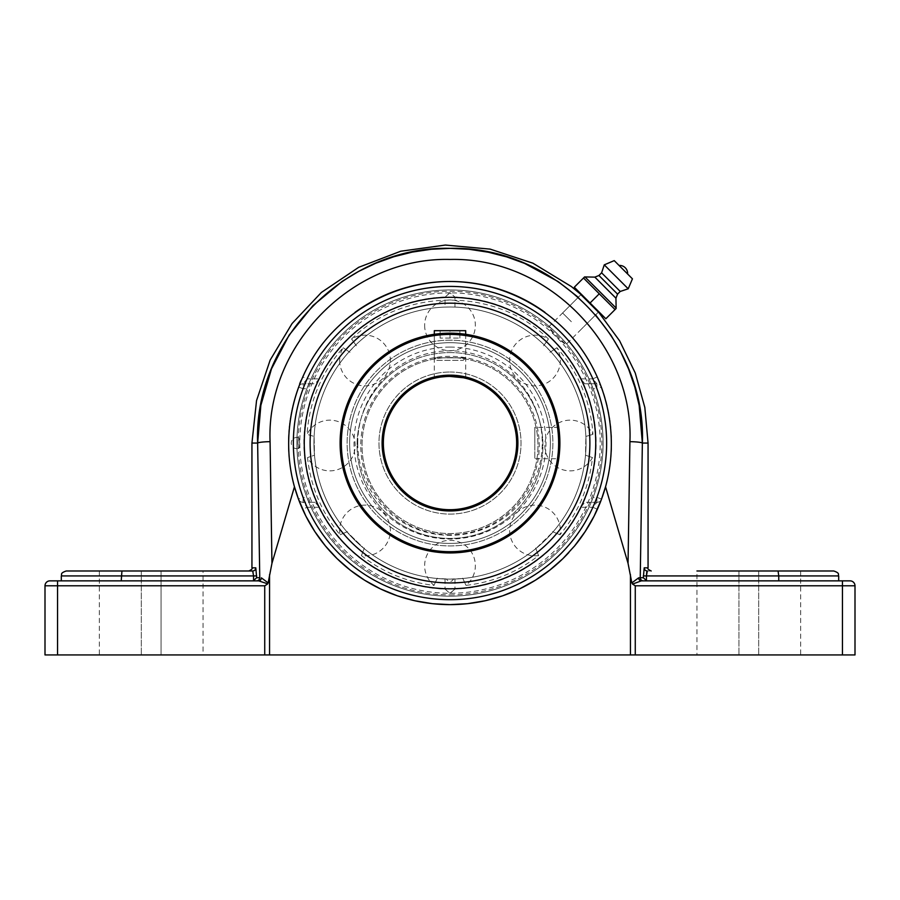 <?xml version="1.0" encoding="UTF-8"?>
<svg xmlns="http://www.w3.org/2000/svg" width="900" height="900" viewBox="0 0 900 900"><rect width="100%" height="100%" fill="white"/><g stroke="black" fill="none" stroke-linecap="round" stroke-linejoin="round"><path stroke-width="0.67" stroke-dasharray="4.5 3.38" d="M266.389 583.403L258.683 580.86A3.139 2.7 -90 0 0 261.382 577.856L268.144 582.896L267.48 584.089M253.26 572.231L252.675 570.983A3.139 3.116 -90 0 0 255.791 567.844L256.68 577.721L253.204 580.86L256.657 580.86A3.139 3.105 -90 0 0 259.762 577.721L261.382 577.856M256.657 580.86L253.204 580.86M253.564 580.837L253.496 573.986M253.485 573.952L253.294 572.411M252.675 570.983C247.545 570.983 247.545 570.983 252.675 570.983M161.066 570.983L99.326 570.983L161.066 570.983L161.066 654.941L203.051 654.941L99.326 654.941L161.066 654.941L161.066 570.983M66.251 570.983L203.051 570.983L203.051 654.941M61.312 580.86L203.051 580.86M49.939 580.86A4.939 4.939 0 0 0 45 585.799A4.939 4.939 0 0 1 49.939 580.86L57.544 580.86L57.544 585.799L264.735 585.799L264.735 654.941L45 654.941M121.939 570.983L121.241 575.921L61.312 575.921M121.241 580.86L121.241 575.921L256.68 575.921M643.342 580.86L646.796 580.86L643.342 580.86A3.139 3.105 -90 0 1 640.238 577.721L643.32 577.721L646.796 580.86L778.759 580.86L778.759 575.921L643.32 575.921L644.209 567.844L648.056 567.844M646.988 571.365L647.325 570.983C652.455 570.983 652.455 570.983 647.325 570.983A3.139 3.116 -90 0 1 644.209 567.844M855 585.799L842.456 585.799L842.456 580.86L641.317 580.86A3.139 2.7 -90 0 1 638.617 577.856L640.238 577.721L642.364 443.059A12.544 1.395 0.8 0 0 629.921 441.664C633.994 345.577 547.762 257.04 450.236 259.447C352.744 256.804 266.085 345.015 270.079 441.664L271.946 563.366L268.155 582.896M632.52 584.089L631.856 582.896L638.617 577.856M696.949 654.941L800.674 654.941L696.949 654.941L696.949 570.983L800.674 570.983L696.949 570.983L778.061 570.983L778.759 575.921L838.688 575.921M778.061 570.983L833.749 570.983M778.759 580.86L646.796 580.86M256.68 577.721L259.762 577.721L257.636 443.059A12.544 1.395 179.2 0 1 270.079 441.664M578.295 297.304L595.609 314.91M631.845 582.896L628.054 563.366L629.921 441.664M855 654.941L264.735 654.941M271.946 563.366L294.457 486.776L298.598 499.466L305.865 516.082L314.887 531.664L325.395 545.929L337.072 558.619L350.123 570.06L364.702 580.275L380.543 588.949L397.361 595.822L414.81 600.75L432.495 603.686L450 604.631L467.505 603.686L485.19 600.75L502.639 595.822L519.457 588.949L535.298 580.275L549.877 570.06L562.928 558.619L574.605 545.929L585.113 531.664L594.135 516.082L601.403 499.466L605.543 486.776C618.919 438.739 608.794 385.301 578.779 345.476C548.561 305.809 499.871 281.61 450 281.486C400.129 281.61 351.439 305.809 321.221 345.476C291.206 385.301 281.081 438.739 294.457 486.776A161.572 161.572 0 0 1 355.027 312.345M544.972 312.345A161.572 161.572 0 0 1 605.543 486.776L628.054 563.366M300.994 380.576L302.625 376.83A161.572 161.572 0 0 1 597.375 376.83L601.549 387.011A161.572 161.572 0 0 1 601.549 499.095A4.939 4.939 0 0 1 596.914 502.324A4.939 4.939 0 0 0 601.549 499.095L597.375 509.287A161.572 161.572 0 0 1 302.625 509.287L307.125 507.262L303.086 502.324A4.939 4.939 0 0 1 298.451 499.095A161.572 161.572 0 0 1 298.451 387.011L299.678 383.805M597.375 376.83L592.875 378.855L596.914 383.794L584.786 383.794L580.837 378.855A145.744 145.744 0 0 0 319.162 378.855L315.214 383.794L303.086 383.794L303.086 388.733L298.451 387.011A4.939 4.939 0 0 1 303.086 383.794L309.026 383.794L306.877 388.733L303.086 388.733A156.634 156.634 0 0 0 303.086 497.385L306.877 497.385L309.026 502.324L303.086 502.324L315.214 502.324L319.162 507.262A145.744 145.744 0 0 0 580.837 507.262L584.786 502.324L596.914 502.324L592.875 507.262L597.375 509.287M302.625 509.287L298.451 499.095L303.086 497.385L303.086 502.324A4.939 4.939 0 0 1 298.451 499.095M601.549 499.095L596.914 497.385A156.634 156.634 0 0 0 596.914 388.733L593.123 388.733L590.974 383.794L596.914 383.794A4.939 4.939 0 0 1 601.549 387.011L596.914 388.733L596.914 383.794A4.939 4.939 0 0 1 601.549 387.011M298.451 387.011A4.939 4.939 0 0 1 303.086 383.794L307.125 378.855L302.625 376.83M596.914 502.324L590.974 502.324L593.123 497.385L596.914 497.385L596.914 502.324M309.026 383.794L315.214 383.794M590.974 502.324L584.786 502.324M593.123 388.733A153.09 153.09 0 0 1 593.123 497.385M584.786 383.794L590.974 383.794M306.877 497.385A153.09 153.09 0 0 1 306.877 388.733M315.214 502.324L309.026 502.324M558.248 334.811C552.892 329.546 549.697 326.925 548.663 326.936C548.651 327.96 551.273 331.166 556.538 336.521C561.892 341.786 565.099 344.407 566.123 344.396C566.134 343.361 563.512 340.166 558.248 334.811M842.456 580.86L850.061 580.86M568.89 552.476A161.572 161.572 0 0 0 574.605 545.929M548.663 326.936L580.928 294.66L590.04 303.019L598.399 312.131L566.123 344.396M571.342 321.716L562.613 312.986L571.342 321.716M615.049 309.566L583.492 278.01L574.29 287.213L605.846 318.769L615.049 309.566M562.613 312.986L581.344 294.255L598.804 311.715L590.074 302.985L599.265 293.794M585.259 277.189L615.87 307.8M619.065 265.455L627.604 273.994M604.26 264.847L628.211 288.799M601.605 272.824L620.235 291.454M598.939 275.49L617.569 294.12M594.855 277.121L615.938 298.204M450 543.42A100.361 100.361 0 0 0 550.361 443.059A100.361 100.361 0 0 0 450 342.697A100.361 100.361 0 0 0 349.639 443.059A100.361 100.361 0 0 0 450 543.42A100.361 100.361 0 0 0 550.361 443.059A100.361 100.361 0 0 0 450 342.697A100.361 100.361 0 0 0 349.639 443.059A100.361 100.361 0 0 0 450 543.42A100.361 100.361 0 0 0 550.361 443.059A100.361 100.361 0 0 0 450 342.697A100.361 100.361 0 0 0 349.639 443.059A100.361 100.361 0 0 0 450 543.42A100.361 100.361 0 0 0 550.361 443.059A100.361 100.361 0 0 0 450 342.697A100.361 100.361 0 0 0 349.639 443.059A100.361 100.361 0 0 0 450 543.42A100.361 100.361 0 0 1 349.639 443.059A100.361 100.361 0 0 1 450 342.697A100.361 100.361 0 0 1 550.361 443.059A100.361 100.361 0 0 1 450 543.42A100.361 100.361 0 0 0 550.361 443.059A100.361 100.361 0 0 0 450 342.697A100.361 100.361 0 0 0 349.639 443.059A100.361 100.361 0 0 0 450 543.42A100.361 100.361 0 0 1 349.639 443.059A100.361 100.361 0 0 1 450 342.697A100.361 100.361 0 0 1 550.361 443.059A100.361 100.361 0 0 1 450 543.42A100.361 100.361 0 0 1 349.639 443.059A100.361 100.361 0 0 1 450 342.697A100.361 100.361 0 0 1 550.361 443.059A100.361 100.361 0 0 1 450 543.42A100.361 100.361 0 0 1 349.639 443.059A100.361 100.361 0 0 1 450 342.697A100.361 100.361 0 0 1 550.361 443.059A100.361 100.361 0 0 1 450 543.42M450 582.941A139.882 139.882 0 0 0 589.883 443.059A139.882 139.882 0 0 0 450 303.176A139.882 139.882 0 0 0 310.118 443.059A139.882 139.882 0 0 0 450 582.941A139.882 139.882 0 0 0 589.883 443.059A139.882 139.882 0 0 0 450 303.176A139.882 139.882 0 0 0 310.118 443.059A139.882 139.882 0 0 0 450 582.941A139.882 139.882 0 0 0 589.883 443.059A139.882 139.882 0 0 0 450 303.176A139.882 139.882 0 0 0 310.118 443.059A139.882 139.882 0 0 0 450 582.941A139.882 139.882 0 0 0 589.883 443.059A139.882 139.882 0 0 0 450 303.176A139.882 139.882 0 0 0 310.118 443.059A139.882 139.882 0 0 0 450 582.941A139.882 139.882 0 0 0 589.883 443.059A139.882 139.882 0 0 0 450 303.176A139.882 139.882 0 0 0 310.118 443.059A139.882 139.882 0 0 0 450 582.941A139.882 139.882 0 0 0 589.883 443.059A139.882 139.882 0 0 0 450 303.176A139.882 139.882 0 0 0 310.118 443.059A139.882 139.882 0 0 0 450 582.941A139.882 139.882 0 0 1 310.118 443.059A139.882 139.882 0 0 1 450 303.176A139.882 139.882 0 0 1 589.883 443.059A139.882 139.882 0 0 1 450 582.941M450 340.189A102.87 102.87 0 0 0 347.13 443.059A102.87 102.87 0 0 0 450 545.929A102.87 102.87 0 0 0 552.87 443.059A102.87 102.87 0 0 0 450 340.189A102.87 102.87 0 0 0 347.13 443.059A102.87 102.87 0 0 0 450 545.929A102.87 102.87 0 0 0 552.87 443.059A102.87 102.87 0 0 0 450 340.189A102.87 102.87 0 0 0 347.13 443.059A102.87 102.87 0 0 0 450 545.929A102.87 102.87 0 0 0 552.87 443.059A102.87 102.87 0 0 0 450 340.189A102.87 102.87 0 0 0 347.13 443.059A102.87 102.87 0 0 0 450 545.929A102.87 102.87 0 0 0 552.87 443.059A102.87 102.87 0 0 0 450 340.189M559.339 454.129L559.327 431.966M559.339 431.978L559.856 440.032M559.856 446.074L558.765 458.741L534.803 458.741L534.803 443.059L534.803 458.741M559.125 456.075L559.327 454.151M534.803 443.059L534.803 427.376L534.803 443.059M450 376.414A66.645 66.645 0 0 0 383.355 443.059A66.645 66.645 0 0 0 450 509.704A66.645 66.645 0 0 0 516.645 443.059A66.645 66.645 0 0 0 450 376.414A66.645 66.645 0 0 0 383.355 443.059A66.645 66.645 0 0 0 450 509.704A66.645 66.645 0 0 0 516.645 443.059A66.645 66.645 0 0 0 450 376.414A66.645 66.645 0 0 1 516.645 443.059A66.645 66.645 0 0 1 450 509.704A66.645 66.645 0 0 1 383.355 443.059A66.645 66.645 0 0 1 450 376.414A66.645 66.645 0 0 1 516.645 443.059A66.645 66.645 0 0 1 450 509.704A66.645 66.645 0 0 1 383.355 443.059A66.645 66.645 0 0 1 450 376.414M450 510.964A67.905 67.905 0 0 1 391.196 409.106A67.905 67.905 0 0 1 508.804 409.106A67.905 67.905 0 0 1 450 510.964M436.657 377.764L435.51 378.011M435.521 378L436.995 377.696M446.974 376.481L441.248 376.988M462.994 377.696L465.39 378.214M463.343 377.764L464.468 378M436.793 360.326L463.207 360.326L436.793 360.326L434.317 357.851L450 357.851L434.317 357.851L434.317 334.294L450 333.169L465.683 334.294L465.683 378.281L464.49 378.011M450 357.593A87.975 87.975 0 0 0 362.025 445.567A87.975 87.975 0 0 0 450 533.543A87.975 87.975 0 0 0 537.975 445.567A87.975 87.975 0 0 0 450 357.593A87.975 87.975 0 0 0 362.025 445.567A87.975 87.975 0 0 0 450 533.543A87.975 87.975 0 0 0 537.975 445.567A87.975 87.975 0 0 0 450 357.593M463.016 333.934L450 333.169A109.89 109.89 0 0 1 559.89 443.059A109.89 109.89 0 0 1 450 552.949A109.89 109.89 0 0 1 340.11 443.059A109.89 109.89 0 0 1 450 333.169L446.996 333.202M446.985 333.202L436.984 333.934M465.683 334.294L465.683 357.851L450 357.851L465.683 357.851L463.207 360.326M450 551.7A108.641 108.641 0 0 0 544.084 388.744A108.641 108.641 0 0 0 355.916 388.744A108.641 108.641 0 0 0 450 551.7M450 534.791A89.224 89.224 0 0 1 372.724 400.95A89.224 89.224 0 0 1 527.276 400.95A89.224 89.224 0 0 1 450 534.791M348.896 352.024L356.051 344.655L348.896 352.024M350.021 352.327C340.909 346.241 340.909 346.241 350.021 352.327C340.909 346.241 340.909 346.241 350.021 352.327M356.389 345.78C350.032 336.848 350.032 336.848 356.389 345.78C350.032 336.848 350.032 336.848 356.389 345.78M453.566 579.06L450 579.105A136.046 136.046 0 0 1 332.179 375.03A136.046 136.046 0 0 1 567.821 375.03A136.046 136.046 0 0 1 450 579.105L462.836 578.498A136.046 136.046 0 0 0 535.849 548.606L553.072 531.866A136.046 136.046 0 0 0 585.506 455.209L585.889 436.433A136.046 136.046 0 0 0 550.856 351.754A136.046 136.046 0 0 1 585.889 436.433L585.506 455.209L592.481 457.582L585.506 455.209A136.046 136.046 0 0 1 553.072 531.866L535.849 548.606A136.046 136.046 0 0 1 462.836 578.498L453.566 579.06L452.036 580.916L450 581.614L447.964 580.916L446.434 579.06L437.164 578.498L450 579.105A136.046 136.046 0 0 0 567.821 375.03A136.046 136.046 0 0 0 332.179 375.03A136.046 136.046 0 0 0 450 579.105L446.434 579.06M364.151 548.606A136.046 136.046 0 0 0 437.164 578.498A136.046 136.046 0 0 1 364.151 548.606L346.928 531.866L364.151 548.606M314.494 455.209A136.046 136.046 0 0 0 346.928 531.866A136.046 136.046 0 0 1 314.494 455.209L314.111 436.433L314.494 455.209L307.519 457.582L314.494 455.209M349.144 351.754A136.046 136.046 0 0 0 314.111 436.433L307.046 434.351L314.111 436.433A136.046 136.046 0 0 1 349.144 351.754M544.219 344.902A136.046 136.046 0 0 0 355.781 344.902A136.046 136.046 0 0 1 544.219 344.902M551.104 352.024L543.949 344.655L551.104 352.024M347.512 531.641C337.624 535.793 337.624 535.793 347.512 531.641C337.624 535.793 337.624 535.793 347.512 531.641M364.365 548.021C360.484 558.023 360.484 558.023 364.365 548.021C360.484 558.023 360.484 558.023 364.365 548.021M437.321 578.171C432.934 587.678 432.934 587.678 437.321 578.171C432.934 587.678 432.934 587.678 437.321 578.171M462.679 578.171C467.066 587.678 467.066 587.678 462.679 578.171C467.066 587.678 467.066 587.678 462.679 578.171M535.635 548.021C539.516 558.023 539.516 558.023 535.635 548.021C539.516 558.023 539.516 558.023 535.635 548.021M552.488 531.641C562.376 535.793 562.376 535.793 552.488 531.641C562.376 535.793 562.376 535.793 552.488 531.641M585.889 436.433L592.954 434.351L585.889 436.433M549.979 352.327C559.091 346.241 559.091 346.241 549.979 352.327C559.091 346.241 559.091 346.241 549.979 352.327M543.611 345.78C549.967 336.848 549.967 336.848 543.611 345.78C549.967 336.848 549.967 336.848 543.611 345.78M450 292.849A150.21 150.21 0 0 0 299.79 443.059A150.21 150.21 0 0 0 450 593.269A150.21 150.21 0 0 0 600.21 443.059A150.21 150.21 0 0 0 450 292.849L445.05 297.056L450 292.68L454.95 297.056L450 292.849M304.256 443.059A145.744 145.744 0 0 0 450 588.803A145.744 145.744 0 0 0 595.744 443.059A145.744 145.744 0 0 0 450 297.315A145.744 145.744 0 0 0 304.256 443.059M299.554 443.059A5.321 0.81 90 0 0 298.789 437.749A5.321 0.81 90 0 0 298.755 437.738A5.321 0.81 90 0 0 297.945 443.059A5.321 0.81 90 0 0 298.789 448.369A5.321 0.81 90 0 0 299.554 443.059M450 594.889A151.83 151.83 0 0 0 601.83 443.059A151.83 151.83 0 0 0 450 291.229A151.83 151.83 0 0 0 298.17 443.059A151.83 151.83 0 0 0 450 594.889M450 307.001L445.05 307.091L450 307.001M445.05 579.015L445.05 589.061L450 593.269L454.95 589.061L450 593.438L445.05 589.061A146.081 146.081 0 0 1 303.919 443.059A146.081 146.081 0 0 1 445.05 297.056L445.05 307.091M454.95 307.091L454.95 297.056A146.081 146.081 0 0 1 596.081 443.059A146.081 146.081 0 0 1 454.95 589.061L454.95 579.015M450 352.575A92.925 92.925 0 0 1 542.925 445.5A92.925 92.925 0 0 1 450 538.436A92.925 92.925 0 0 1 357.075 445.5A92.925 92.925 0 0 1 450 352.575A92.925 92.925 0 0 0 357.075 445.5A92.925 92.925 0 0 0 450 538.436A92.925 92.925 0 0 0 542.925 445.5A92.925 92.925 0 0 0 450 352.575M357.75 443.059A92.25 92.25 0 0 1 496.125 363.161A92.25 92.25 0 0 1 496.125 522.956A92.25 92.25 0 0 1 357.75 443.059M434.317 330.683L465.683 330.683M450 338.096L440.123 338.096L459.877 338.096L450 338.096L450 330.683L440.123 330.683L450 330.683L450 338.096M440.123 330.683L440.123 338.096L440.123 330.683M459.877 330.683L450 330.683L459.877 330.683L459.877 338.096L459.877 330.683M251.944 567.844L255.791 567.844M646.436 575.921L646.436 580.837M643.32 577.721L643.32 575.921M45 585.799L57.544 585.799L57.544 654.941M269.55 574.65L269.55 654.941M630.45 654.941L630.45 574.65M319.162 507.262L307.125 507.262A156.634 156.634 0 0 0 592.875 507.262L580.837 507.262M580.837 378.855L592.875 378.855A156.634 156.634 0 0 0 307.125 378.855L319.162 378.855M635.265 654.941L635.265 585.799L842.456 585.799L842.456 654.941M758.689 570.983L758.689 654.941L758.689 570.983M738.934 570.983L738.934 654.941L738.934 570.983M642.364 443.059L648.056 443.059M251.944 443.059L257.636 443.059M141.311 570.983L141.311 654.941L141.311 570.983M450 372.026A71.032 71.032 0 0 1 511.515 478.575A71.032 71.032 0 0 1 388.485 478.575A71.032 71.032 0 0 1 450 372.026A71.032 71.032 0 0 0 388.485 478.575A71.032 71.032 0 0 0 511.515 478.575A71.032 71.032 0 0 0 450 372.026M450 347.085A95.974 95.974 0 0 0 366.885 491.04A95.974 95.974 0 0 0 533.115 491.04A95.974 95.974 0 0 0 450 347.085M450 289.946A153.112 153.112 0 0 0 296.887 443.059A153.112 153.112 0 0 0 450 596.171A153.112 153.112 0 0 0 603.113 443.059A153.112 153.112 0 0 0 450 289.946M598.5 312.019L581.04 294.559M800.674 570.983L800.674 654.941M99.326 570.983L99.326 654.941M580.072 330.446L598.804 311.715M558.765 427.376L534.803 427.376M434.317 334.294L434.317 378.281M339.66 360.517A25.357 25.357 0 0 0 365.017 385.875A25.357 25.357 0 0 0 377.303 338.344A25.357 25.357 0 0 0 351.562 339.03C405.034 286.391 497.306 287.899 548.438 339.03A25.357 25.357 0 0 0 509.625 360.517A25.357 25.357 0 0 0 534.983 385.875A25.357 25.357 0 0 0 556.864 347.704C578.61 372.532 590.648 401.423 592.954 434.351A25.357 25.357 0 0 0 544.826 445.5A25.357 25.357 0 0 0 592.481 457.582C589.331 486.562 578.498 512.303 559.969 534.814A25.357 25.357 0 0 0 534.983 505.125A25.357 25.357 0 0 0 509.625 530.483A25.357 25.357 0 0 0 538.594 555.581C517.163 572.276 492.952 582.21 465.964 585.383A25.357 25.357 0 0 0 450 540.326A25.357 25.357 0 0 0 434.036 585.383C407.048 582.21 382.838 572.276 361.406 555.581A25.357 25.357 0 0 0 390.375 530.483A25.357 25.357 0 0 0 365.017 505.125A25.357 25.357 0 0 0 340.031 534.814C321.502 512.303 310.669 486.562 307.519 457.582A25.357 25.357 0 0 0 355.174 445.5A25.357 25.357 0 0 0 307.046 434.351C309.353 401.423 321.39 372.532 343.136 347.704A25.357 25.357 0 0 0 339.66 360.517M296.887 443.059A153.112 153.112 0 0 0 450 596.16A153.112 153.112 0 0 0 603.113 443.059A153.112 153.112 0 0 0 450 289.946A153.112 153.112 0 0 0 296.887 443.059M298.789 437.749A5.647 5.647 0 0 0 291.24 443.059A5.647 5.647 0 0 0 298.789 448.369M424.642 325.327A25.357 25.357 0 0 0 450 350.674A25.357 25.357 0 0 0 475.358 325.327A25.357 25.357 0 0 0 450 299.97A25.357 25.357 0 0 0 424.642 325.327"/><path stroke-width="1.35" d="M203.051 580.86L258.683 580.86L266.389 583.403M256.657 580.86A3.139 3.105 90 0 0 259.762 577.721L256.68 577.721L255.791 567.844L251.944 567.844C252.765 568.553 251.719 569.599 248.805 570.983M203.051 570.983L252.675 570.983A3.139 3.116 90 0 0 255.791 567.844M121.241 580.86L121.939 570.983L252.675 570.983L253.564 575.921L256.68 575.921M253.204 580.86L256.68 577.721M253.564 580.837L253.564 575.921L61.312 575.921L61.312 580.86L49.939 580.86A4.939 4.939 0 0 0 45 585.799L45 654.941L264.735 654.941L264.735 585.799L267.48 584.089L264.735 585.799L57.544 585.799L57.544 580.86L258.683 580.86A3.139 2.7 90 0 0 261.382 577.856L268.144 582.896L271.946 563.366L270.079 441.664A12.544 1.395 179.2 0 0 257.636 443.059L259.762 577.721M267.48 584.089L268.144 582.896M121.939 570.983L66.251 570.983C59.512 573.311 62.258 574.436 61.312 575.921M646.796 580.86L643.32 577.721L640.238 577.721A3.139 3.105 -90 0 0 643.342 580.86M270.079 441.664C266.085 345.015 352.744 256.804 450.236 259.447C547.762 257.04 633.994 345.577 629.921 441.664L628.054 563.366L631.845 582.896L638.617 577.856L640.238 577.721L638.617 577.856A3.139 2.7 -90 0 0 641.317 580.86L632.52 584.089L641.317 580.86L842.456 580.86L842.456 585.799L635.265 585.799L632.531 584.089L635.265 585.799L635.265 654.941L855 654.941L855 585.799A4.939 4.939 0 0 0 850.061 580.86L842.456 580.86M646.706 572.434L646.436 575.921L647.325 570.983A3.139 3.116 90 0 1 644.209 567.844L643.32 577.721M631.856 582.896L632.52 584.089M646.988 571.365L646.751 572.209M778.061 570.983L778.759 575.921L838.688 575.921C837.742 574.436 840.488 573.311 833.749 570.983L696.949 570.983M778.759 580.86L778.759 575.921L643.32 575.921M640.238 577.721L642.364 443.059C646.639 340.324 554.445 245.779 450.259 248.355C346.095 245.542 253.451 339.728 257.636 443.059L260.876 405.259L271.496 368.82L289.091 335.171L312.986 305.606L342.281 281.295L358.639 271.406L375.817 263.216L393.728 256.759L412.29 252.09L431.235 249.278L450.259 248.355L469.282 249.322L488.216 252.191L506.745 256.905L524.621 263.396L558.113 281.565L578.295 297.304M595.609 314.91L611.145 335.531L620.73 351.923L628.627 369.113L634.793 387.022L639.158 405.405L642.364 443.059A12.544 1.395 0.8 0 0 629.921 441.664M630.45 574.65L630.45 654.941L635.265 654.941M628.054 563.366L605.543 486.776L601.403 499.466L594.135 516.082L585.113 531.664L574.605 545.929L562.928 558.619L549.877 570.06L535.298 580.275L519.457 588.949L502.639 595.822L485.19 600.75L467.505 603.686L450 604.631L432.495 603.686L414.81 600.75L397.361 595.822L380.543 588.949L364.702 580.275L350.123 570.06L337.072 558.619L325.395 545.929L314.887 531.664L305.865 516.082L298.598 499.466L294.457 486.776C281.081 438.739 291.206 385.301 321.221 345.476C351.439 305.809 400.129 281.61 450 281.486C499.871 281.61 548.561 305.809 578.779 345.476C608.794 385.301 618.919 438.739 605.543 486.776A161.572 161.572 0 0 1 574.605 545.929M568.89 552.476A161.572 161.572 0 0 1 294.457 486.776L271.946 563.366M630.45 654.941L269.55 654.941L269.55 574.65M299.678 383.805L300.994 380.576M450 588.803A145.744 145.744 0 0 0 576.214 370.181A145.744 145.744 0 0 0 323.786 370.181A145.744 145.744 0 0 0 450 588.803M842.456 654.941L842.456 585.799L855 585.799A4.939 4.939 0 0 0 850.061 580.86A4.939 4.939 0 0 1 855 585.799L855 654.941M544.972 312.345A161.572 161.572 0 0 0 355.027 312.345M264.735 654.941L269.55 654.941M45 654.941L45 585.799L57.544 585.799L57.544 654.941M598.399 312.131L580.928 294.66M583.492 278.01L584.572 276.919L583.492 278.01L599.265 293.794L615.049 309.566L616.14 308.486L605.846 318.769L574.29 287.213L583.492 278.01M581.344 294.255L590.074 302.985L599.265 293.794M584.572 276.919L594.855 277.121L598.939 275.49L601.605 272.824L604.26 264.847L614.227 260.618L632.441 278.831L628.211 288.799L620.235 291.454L617.569 294.12L615.938 298.204L616.14 308.486M623.34 269.719L619.065 265.455A7.987 7.987 0 0 1 627.604 273.994L623.34 269.719M615.87 307.8L585.259 277.189M615.938 298.204L594.855 277.121M617.569 294.12L598.939 275.49M620.235 291.454L601.605 272.824M628.211 288.799L604.26 264.847M632.441 278.831L614.227 260.618M450 303.176A139.882 139.882 0 0 0 310.118 443.059A139.882 139.882 0 0 0 450 582.941A139.882 139.882 0 0 0 589.883 443.059A139.882 139.882 0 0 0 450 303.176M559.856 440.044L559.856 446.074M559.125 430.043L558.765 427.376L559.125 430.043M558.765 458.741L559.125 456.075M462.994 377.696L450 376.414A66.645 66.645 0 0 1 516.645 443.059A66.645 66.645 0 0 1 450 509.704A66.645 66.645 0 0 1 383.355 443.059A66.645 66.645 0 0 1 450 376.414L463.343 377.764M441.248 376.988L446.974 376.481M450 510.964A67.905 67.905 0 0 0 508.804 409.106A67.905 67.905 0 0 0 391.196 409.106A67.905 67.905 0 0 0 450 510.964M450 551.7A108.641 108.641 0 0 1 355.916 388.744A108.641 108.641 0 0 1 544.084 388.744A108.641 108.641 0 0 1 450 551.7M450 552.949A109.89 109.89 0 0 0 559.89 443.059A109.89 109.89 0 0 0 450 333.169A109.89 109.89 0 0 0 340.11 443.059A109.89 109.89 0 0 0 450 552.949M436.984 333.934L434.317 334.294L434.317 330.683L465.683 330.683L465.683 334.294L463.016 333.934M450 297.315A145.744 145.744 0 0 0 323.786 515.925A145.744 145.744 0 0 0 576.214 515.925A145.744 145.744 0 0 0 450 297.315M646.436 580.837L646.436 575.921M651.195 570.983C648.281 569.599 647.235 568.553 648.056 567.844L644.209 567.844M450 599.692A156.634 156.634 0 0 1 314.348 364.736A156.634 156.634 0 0 1 585.653 364.736A156.634 156.634 0 0 1 450 599.692M648.056 567.844L648.056 443.059L642.364 443.059M257.636 443.059L251.944 443.059L251.944 567.844M838.688 580.86L838.688 575.921M648.056 443.059L644.827 407.452L635.254 373.005L619.639 340.853L598.5 312.019M581.04 294.559L571.387 286.56L532.913 263.194L490.162 249.12L445.331 245.059L400.748 251.224L358.706 267.3L321.379 292.455L292.084 323.516L270.135 360.135L256.545 400.613L251.944 443.059"/></g></svg>

